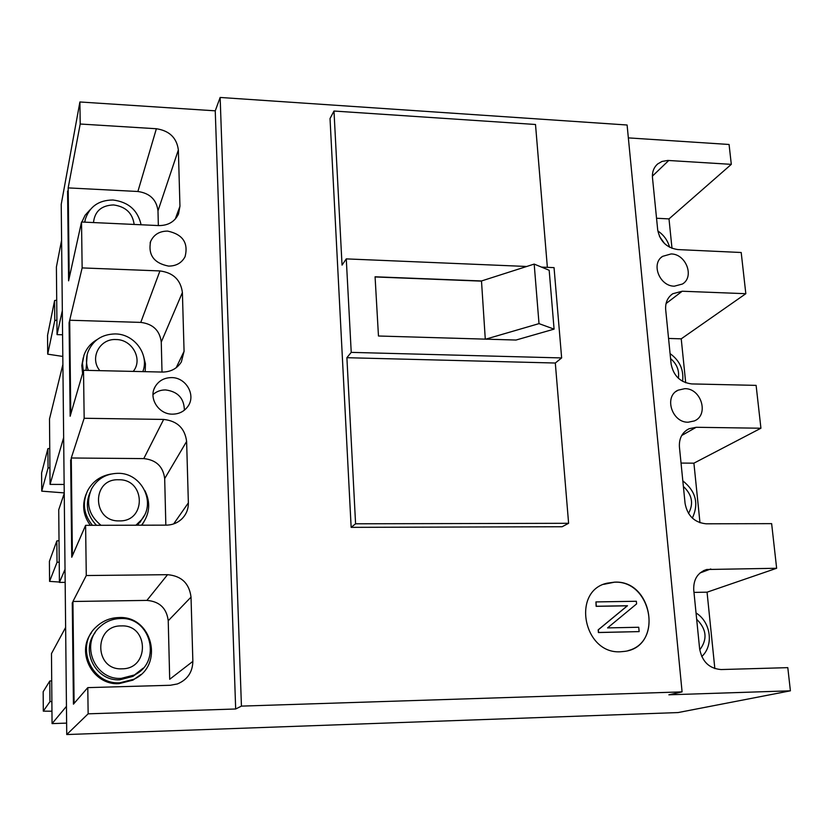 <?xml version="1.0" encoding="UTF-8"?>
<svg xmlns="http://www.w3.org/2000/svg" width="832" height="832" viewBox="0 0 832 832"><rect width="100%" height="100%" fill="white"/><g stroke="black" fill="none" stroke-linecap="round" stroke-linejoin="round"><path stroke-width="1.25" d="M192.858 661.367L169.697 679.276L168.23 620.766C166.67 608.244 159.567 601.453 146.9 600.402L72.925 601.484L74.1 703.394L73.434 704.163L87.786 687.627L170.331 685.266L177.414 683.946C187.418 679.734 192.566 672.204 192.858 661.367L191.027 597.106C189.28 583.367 181.449 575.89 167.554 574.683L86.278 575.536L85.602 525.335L166.317 525.138C172.661 525.013 178.017 522.756 182.385 518.367C186.451 513.999 188.438 508.841 188.365 502.871L186.618 441.438C184.912 428.272 177.258 420.94 163.665 419.432L84.167 418.267L83.512 370.292L162.479 372.06C170.82 371.966 177.112 368.586 181.355 361.941L184.07 351.312L182.395 292.531C180.731 279.895 173.243 272.688 159.942 270.93L82.139 267.914L81.526 222.009L158.798 225.586C168.168 225.586 174.741 221.728 178.506 214.001L179.951 206.242L178.36 149.947C176.738 137.81 169.406 130.738 156.374 128.742L80.205 124.02L79.903 101.972L61.225 204.339L66.747 734.542L88.14 713.825L87.786 687.627M86.278 575.536L72.925 601.484M72.27 602.753L73.434 704.163L72.27 602.753M165.838 525.138L164.684 478.608C163.155 466.554 156.187 459.888 143.78 458.598L71.271 457.995L72.394 555.745L71.75 557.232L85.602 525.335M84.167 418.267L71.271 457.995M70.647 459.93L71.75 557.232L70.647 459.93M82.586 373.485L81.806 365.55L83.231 357.802M143.562 356.169L145.444 363.854L145.184 371.675M86.029 370.344L87.173 354.63M83.273 371.134L82.482 363.168L83.918 355.389C86.31 348.577 90.698 343.314 97.074 339.602M81.858 222.03L85.124 215.238L90.23 209.602M184.392 410.176C184.09 398.32 177.83 391.56 165.599 389.927C160.722 389.896 156.52 391.446 152.994 394.576M685.703 382.772L681.231 338.832L668.564 338.447M158.35 225.566L157.986 210.839C156.53 199.659 149.833 193.211 137.894 191.495L68.172 187.897L69.202 278.075L68.598 280.831L81.526 222.009M80.205 124.02L68.172 187.897M67.579 191.038L68.598 280.831L67.579 191.038M143.863 521.997L141.783 525.2M90.345 525.325C83.2 515.538 81.796 505.128 86.122 494.114M144.903 490.672C150.738 502.507 149.822 513.739 142.168 524.358L141.471 525.2M142.73 518.149L137.478 525.21M96.502 525.304C87.194 515.632 84.999 504.743 89.929 492.648M92.456 525.314C83.689 514.571 82.066 503.038 87.599 490.703C92.622 481.489 100.402 475.946 110.937 474.063M140.764 674.627L132.902 680.15L118.997 683.654C93.298 685.474 75.826 653.058 91.426 632.767M118.726 617.562C152.131 615.358 164.694 665.434 133.869 679.266L119.891 682.781C91.177 684.934 74.745 645.736 96.252 626.87C102.575 620.932 110.074 617.822 118.726 617.562M140.348 670.956L132.933 676.406L119.839 679.796C96.002 681.481 80.153 651.061 95.139 632.642M671.996 248.331L669.001 218.899L656.542 218.254M220.147 97.458L627.099 125.008L682.084 691.881L241.436 706.118L220.147 97.458L215.249 110.833L79.903 101.972M241.436 706.118L235.674 708.989L215.249 110.833M171.517 377.603C164.247 377.697 158.787 380.713 155.158 386.672C148.21 397.977 158.579 414.471 172.474 414.159C179.078 414.076 184.236 411.476 187.928 406.37C196.227 395.179 186.025 377.343 171.517 377.603M167.648 231.098C159.484 231.109 153.806 234.572 150.613 241.488C147.971 254.987 153.951 263.193 168.574 266.094C176.238 266.084 181.74 262.933 185.078 256.662C188.552 242.861 182.738 234.343 167.648 231.098M235.674 708.989L88.14 713.825M82.139 267.914L69.077 322.806L70.148 416.239L83.512 370.292M714.844 668.616L707.054 592.186L776.641 568.266L706.67 569.504C697.663 572.572 693.358 579.384 693.732 589.95L699.629 648.835C702.104 661.69 709.259 668.595 721.105 669.552L787.8 667.649L790.4 690.82L678.08 712.566L66.747 734.542M669.001 218.899L731.307 164.351L729.071 144.477L628.347 137.883M681.231 338.832L745.826 293.696L741.198 252.502L677.934 249.579C666.713 247.915 659.963 241.363 657.706 229.913L652.486 177.778C652.038 172.037 653.775 167.43 657.675 163.956L661.97 161.45L667.878 160.441L731.307 164.351M699.982 522.756L693.909 463.174L760.926 428.23L756.111 385.372L691.746 383.926C680.316 382.481 673.442 375.814 671.112 363.927L665.683 309.67C665.205 302.692 667.566 297.378 672.766 293.738L682.209 291.231L745.826 293.696M776.641 568.266L771.638 523.64L706.129 523.806C694.491 522.59 687.482 515.809 685.079 503.454L679.422 446.961C678.954 438.381 682.167 432.307 689.073 428.74L696.197 427.284L760.926 428.23M684.788 388.669L678.049 390.187C663.697 396.521 671.965 422.791 688.199 422.209L694.346 420.94C709.27 414.991 701.251 388.17 684.788 388.669M671.091 253.947L662.542 256.37C650.718 263.765 659.62 286.333 674.367 286.177L682.417 284.034C694.741 276.9 686.015 253.885 671.091 253.947M790.4 690.82L668.845 694.803L682.084 691.881M614.494 582.15L607.058 583.19C571.23 590.886 583.461 654.472 620.672 651.758L624.832 651.362C663.354 646.537 652.943 579.8 614.494 582.15M541.507 267.103L554.05 267.634L561.642 357.937L555.308 363.022L568.61 523.297L562.12 526.739L351.146 527.353L330.023 118.56L333.986 111.03L535.506 124.488L547.362 267.353M628.264 650.572C663.562 641.649 650.582 579.904 614.318 582.223L603.668 584.355M595.941 601.921L596.138 606.33L627.318 605.81L598.166 629.866L598.395 632.538L639.142 631.613L598.562 632.476L598.333 629.803L627.494 605.738L596.315 606.268L595.941 601.921L636.355 601.266L636.594 603.907L607.568 627.9L638.737 627.255L639.142 631.613M568.61 523.297L355.586 523.796L351.146 527.353M375.076 276.786L378.466 336.003L516.017 340.038L554.081 329.129L549.182 270.275L534.186 264.087L481.489 280.966L375.076 276.786M526.687 266.479L346.268 258.887L342.046 265.127L333.986 111.03M555.308 363.022L346.892 357.698L355.586 523.796M561.642 357.937L351.229 352.373L346.892 357.698M351.229 352.373L346.268 258.887M485.285 339.134L481.489 280.966M375.086 276.952L481.052 281.112M554.081 329.129L539.011 323.627L485.732 339.154M539.011 323.627L534.186 264.087M69.077 322.806L69.69 320.237L70.772 414.097L70.148 416.239L69.077 322.806M62.327 310.627L57.044 334.62L62.587 334.766M57.044 334.62L56.399 266.999L61.599 240.178M56.909 320.185L54.787 320.486L47.705 354.162L62.806 356.439M47.705 354.162L47.549 335.369L54.6 300.529L56.722 300.227M54.787 320.486L54.6 300.529M63.658 437.559L50.055 484.39L49.504 418.964L62.889 364.447M50.055 484.39L64.147 484.453M49.92 467.771L48.058 467.99L41.735 491.161L64.23 492.898M41.735 491.161L41.6 472.94L47.892 448.666L49.754 448.448M48.058 467.99L47.892 448.666M65.031 569.379L59.426 582.421L58.729 509.787L64.241 493.438M59.426 582.421L65.166 582.358M59.238 562.11L57.034 562.328L49.566 581.381L59.426 582.036M49.566 581.381L49.41 561.309L56.836 540.914L59.03 540.696M57.034 562.328L56.836 540.914M66.456 706.358L52.062 723.611L51.48 653.588L65.634 627.432M52.062 723.611L66.633 723.112M51.875 701.511L49.951 701.667L43.306 711.142L51.958 711.214M43.306 711.142L43.17 691.735L49.785 681.013L51.709 680.857M49.951 701.667L49.785 681.013M162.011 372.05L161.262 342.077C159.775 330.47 152.953 323.918 140.774 322.4L69.69 320.237M693.909 463.174L681.044 463.07M707.054 592.186L693.982 592.384M670.582 358.592C676.884 363.979 679.484 370.531 678.361 378.258M659.464 236.402L664.633 243.672M99.871 370.656C89.274 358.207 99.684 338.416 116.012 339.55C132.309 339.362 143.229 359.507 133.224 371.405M88.348 370.396C86.039 364.302 85.883 358.238 87.87 352.227C92.747 340.361 101.858 334.266 115.18 333.923M683.384 486.46C692.141 494.697 693.857 503.682 688.522 513.427M93.486 222.56C94.723 211.286 101.41 205.41 113.547 204.932C125.684 206.606 132.558 213.117 134.16 224.442M84.791 222.165L85.342 219.211C89.586 206.575 98.738 200.169 112.798 200.002M696.665 619.237C706.649 629.19 707.668 639.382 699.754 649.823M144.206 515.684L141.586 519.73L135.918 525.21M118.581 479.762C145.579 478.858 146.578 521.747 119.34 520.894C91.978 521.903 91.395 478.546 118.581 479.762M100.994 525.294C88.691 515.195 85.55 503.048 91.562 488.852C97.271 478.889 105.976 473.71 117.666 473.325M143.177 668.158L134.482 674.95L121.295 678.361C94.786 680.326 79.841 643.968 99.934 626.839C105.695 621.556 112.476 618.79 120.255 618.54M121.264 625.914C148.814 624.322 149.854 669.042 122.054 668.814C94.12 670.519 93.506 625.3 121.264 625.914M137.894 191.495L156.374 128.742M179.951 206.242L175.261 219.066M178.36 149.947L157.986 210.839M140.774 322.4L159.942 270.93M184.07 351.312L176.197 367.723M182.395 292.531L161.262 342.077M143.78 458.598L163.665 419.432M188.365 502.871L173.67 523.9M186.618 441.438L164.684 478.608M146.9 600.402L167.554 574.683M191.027 597.106L168.23 620.755M652.392 176.134L668.772 160.472M666.058 303.545L682.209 291.231M681.71 435.5L696.197 427.284M700.045 572.957L710.767 568.963M682.594 381.347C683.946 369.876 679.775 360.63 670.082 353.61M669.604 247.25C667.701 240.417 663.78 234.988 657.831 230.942M142.813 371.613C149.562 354.598 134.493 333.986 115.409 333.934M692.349 518.097C699.046 503.682 695.874 491.275 682.822 480.865M141.097 224.765C137.8 210.257 128.45 201.999 113.048 200.013M85.03 220.605L84.687 222.154M701.74 656.552C714.054 645.424 710.85 621.972 696.041 612.966M142.168 524.358L141.658 525.2M117.863 473.325C141.242 472.607 156.447 502.143 141.586 519.73L140.015 522.371M133.869 679.266L132.902 680.15M120.401 618.54C150.79 616.626 162.323 661.96 134.482 674.95L132.933 676.406M153.993 389.22L155.158 386.672M150.114 242.954L150.613 241.488M676.021 391.466L678.049 390.187M661.055 257.598L662.542 256.37M656.302 165.287L657.675 163.956M670.862 295.204L672.766 293.738M686.504 430.206L689.073 428.74M703.435 570.71L706.67 569.504"/></g></svg>
